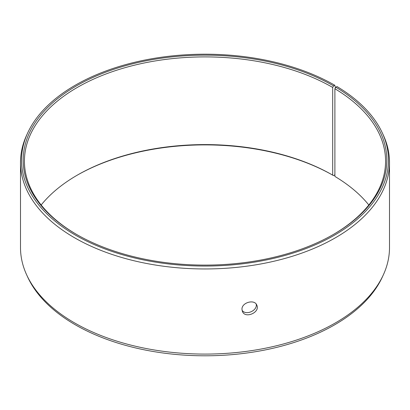 <?xml version="1.0" encoding="UTF-8"?>
<svg xmlns="http://www.w3.org/2000/svg" width="410" height="410" viewBox="0 0 410 410"><rect width="100%" height="100%" fill="white"/><g stroke="black" fill="none" stroke-linecap="round" stroke-linejoin="round"><path stroke-width="0.61" d="M335.462 87.771L334.734 85.224A183.47 105.929 180 0 0 157.378 57.83A183.47 105.929 180 0 0 27.711 132.866A183.47 105.929 180 0 0 205 266.054A183.47 105.929 180 0 0 382.289 132.866A183.47 105.929 180 0 0 336.979 86.546L335.8 87.202L334.893 88.734L334.893 176.428A180.574 104.253 180 0 1 368.826 205M41.174 205A180.574 104.253 180 0 1 77.311 175.131A180.574 104.253 180 0 1 332.684 175.126L333.576 175.644L334.734 174.973L334.893 174.368M76.87 175.388A181.83 104.98 180 0 1 333.576 175.644M382.289 132.866L383.283 135.023A184.5 106.518 180 0 1 389.5 162.437L389.5 247.563A184.5 106.518 180 0 1 383.283 274.977L382.289 277.134A183.47 105.929 180 0 1 205 355.798A183.47 105.929 180 0 1 27.711 277.134L26.717 274.977A184.5 106.518 180 0 1 20.5 247.563L20.5 162.437A184.5 106.518 180 0 1 26.717 135.023L27.711 132.866M383.283 274.977A184.5 106.518 180 0 1 205 354.086A184.5 106.518 180 0 1 26.717 274.977M389.5 162.437A184.5 106.518 180 0 1 205 268.955A184.5 106.518 180 0 1 20.5 162.437M335.8 87.202A181.83 104.98 180 0 1 333.576 234.356A181.83 104.98 180 0 1 76.424 234.356A181.83 104.98 180 0 1 76.429 85.895A181.83 104.98 180 0 1 333.576 85.895L332.684 87.432L332.684 175.126M334.734 85.224L333.576 85.895M334.893 88.734A180.574 104.253 180 0 1 385.574 161.15A180.574 104.253 180 0 1 333.13 234.612M76.87 234.612A180.574 104.253 180 0 1 24.426 161.15A180.574 104.253 180 0 1 135.9 64.836A180.574 104.253 180 0 1 332.684 87.432M242.049 310.232C245.728 315.946 257.736 310.58 256.194 304.123M241.977 309.36C241.526 302.498 254.625 298.875 256.809 305.158C260.427 312.317 245.2 319.123 242.392 311.385L241.977 309.36"/></g></svg>
